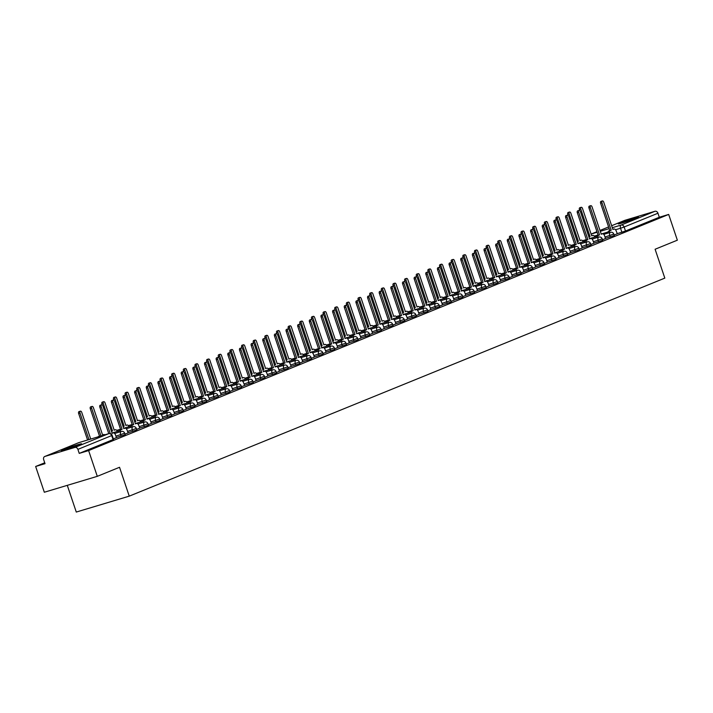 <?xml version="1.0" encoding="UTF-8"?>
<svg xmlns="http://www.w3.org/2000/svg" width="713" height="713" viewBox="0 0 713 713"><rect width="100%" height="100%" fill="white"/><g stroke="black" fill="none" stroke-linecap="round" stroke-linejoin="round"><path stroke-width="1.07" d="M605.48 238.427L614.312 235.522L613.831 234.096L604.998 237.001M593.831 243.169L602.663 240.263L602.191 238.837L593.359 241.743M582.191 247.91L591.024 245.005L590.542 243.579L581.71 246.484M570.543 252.652L579.375 249.746L578.894 248.32L570.061 251.226M558.894 257.393L567.726 254.488L567.254 253.062L558.413 255.967M547.254 262.134L556.087 259.229L555.605 257.803L546.773 260.708M535.606 266.876L544.438 263.97L543.957 262.544L535.124 265.45M523.957 271.617L532.789 268.712L532.308 267.286L523.476 270.191M512.308 276.359L521.15 273.453L520.668 272.027L511.836 274.933M500.669 281.1L509.501 278.186L509.02 276.769L500.187 279.674M489.02 285.842L497.852 282.927L497.371 281.51L488.539 284.416M477.371 290.583L486.204 287.669L485.731 286.252L476.899 289.157M465.732 295.316L474.564 292.41L474.083 290.993L465.25 293.899M454.083 300.057L462.915 297.152L462.434 295.735L453.602 298.64M442.434 304.799L451.267 301.893L450.794 300.476L441.953 303.381M430.786 309.54L439.627 306.635L439.146 305.209L430.313 308.123M419.146 314.281L427.978 311.376L427.497 309.95L418.665 312.864M407.497 319.023L416.33 316.117L415.848 314.691L407.016 317.597M395.849 323.764L404.681 320.859L404.209 319.433L395.376 322.338M384.209 328.506L393.041 325.6L392.56 324.174L383.728 327.08M372.56 333.247L381.393 330.342L380.911 328.916L372.079 331.821M360.912 337.989L369.744 335.083L369.272 333.657L360.43 336.563M349.272 342.73L358.104 339.825L357.623 338.399L348.791 341.304M337.623 347.472L346.456 344.566L345.974 343.14L337.142 346.046M325.975 352.213L334.807 349.308L334.326 347.882L325.493 350.787M314.326 356.955L323.167 354.049L322.686 352.623L313.854 355.529M302.686 361.696L311.519 358.791L311.037 357.365L302.205 360.27M291.038 366.437L299.87 363.532L299.389 362.106L290.556 365.011M279.389 371.179L288.221 368.273L287.749 366.847L278.917 369.753M267.749 375.92L276.582 373.015L276.1 371.589L267.268 374.494M256.101 380.662L264.933 377.756L264.452 376.33L255.619 379.236M244.452 385.403L253.284 382.498L252.812 381.072L243.971 383.977M232.803 390.145L241.645 387.239L241.163 385.813L232.331 388.719M221.164 394.886L229.996 391.981L229.515 390.555L220.682 393.46M209.515 399.628L218.347 396.722L217.866 395.296L209.034 398.202M197.866 404.369L206.708 401.455L206.226 400.038L197.394 402.943M186.227 409.11L195.059 406.196L194.578 404.779L185.745 407.684M174.578 413.843L183.41 410.938L182.929 409.52L174.097 412.426M162.929 418.584L171.762 415.679L171.289 414.262L162.457 417.167M151.29 423.326L160.122 420.42L159.641 419.003L150.808 421.909M139.641 428.067L148.473 425.162L147.992 423.745L139.16 426.65M127.992 432.809L136.825 429.903L136.352 428.477L127.511 431.392M116.344 437.55L125.185 434.645L124.704 433.219L115.871 436.133M63.225 449.698A10.668 0.481 -18.6 0 0 61.38 450.616A10.668 0.481 -18.6 0 0 68.501 448.7A10.668 0.481 -18.6 0 0 79.749 444.734A10.668 0.481 -18.6 0 0 81.594 443.816A10.668 0.481 -18.6 0 0 74.464 445.732A10.668 0.481 -18.6 0 0 63.225 449.698M620.141 222.973A10.668 0.481 -18.6 0 0 618.296 223.9A10.668 0.481 -18.6 0 0 625.426 221.984A10.668 0.481 -18.6 0 0 636.664 218.009A10.668 0.481 -18.6 0 0 638.509 217.091A10.668 0.481 -18.6 0 0 631.379 219.007A10.668 0.481 -18.6 0 0 620.141 222.973M44.732 462.79L35.65 466.48L45.026 463.673L43.671 459.653A2.736 2.21 -112.2 0 1 44.759 456.489A2.736 2.21 -112.2 0 1 44.919 456.427L74.901 447.425L108.724 433.656L78.742 442.666L44.919 456.427M67.289 485.348L76.282 512.059L129.249 496.15L119.534 467.282L97.289 476.337L88.617 450.571L668.678 214.435L677.35 240.192L655.104 249.247L664.819 278.115L129.249 496.15M97.289 476.337L44.322 492.246L35.65 466.48M624.668 220.415A2.736 2.21 67.8 0 1 624.82 220.344A2.736 2.21 67.8 0 1 624.98 220.29L654.962 211.28A2.736 2.21 67.8 0 1 657.956 213.232L659.302 217.251L625.488 231.012L617.128 233.686M659.302 217.251L668.678 214.435M79.241 453.388L113.536 439.386L112.182 435.376L77.895 449.377L79.241 453.388L88.617 450.571M77.895 449.377A2.736 2.21 -112.2 0 0 74.901 447.425M113.367 438.887L116.522 437.604L115.461 434.93A2.736 1.604 73.3 0 0 113.189 432.925A2.736 1.604 73.3 0 0 113.1 432.951L112.128 433.344L102.913 405.964A1.569 0.927 73.3 0 0 101.602 404.806A1.569 0.927 73.3 0 0 101.201 406.668L110.265 433.593M125.016 434.146L128.171 432.862L127.11 430.189A2.736 1.604 73.3 0 0 124.828 428.183A2.736 1.604 73.3 0 0 124.748 428.21L123.777 428.602L114.561 401.223A1.569 0.927 73.3 0 0 113.251 400.073A1.569 0.927 73.3 0 0 112.85 401.927L122.057 429.306L121.085 429.698A2.736 1.604 73.3 0 0 120.247 431.802M136.655 429.404L139.819 428.121L138.759 425.447A2.736 1.604 73.3 0 0 136.477 423.442A2.736 1.604 73.3 0 0 136.397 423.469L135.425 423.861L126.21 396.481A1.569 0.927 73.3 0 0 124.9 395.332A1.569 0.927 73.3 0 0 124.49 397.186L133.705 424.565L132.734 424.957A2.736 1.604 73.3 0 0 131.887 427.06M148.304 424.663L151.459 423.379L150.407 420.706A2.736 1.604 73.3 0 0 148.126 418.7A2.736 1.604 73.3 0 0 148.037 418.727L147.065 419.119L137.859 391.74A1.569 0.927 73.3 0 0 136.539 390.59A1.569 0.927 73.3 0 0 136.138 392.444L145.354 419.823L144.382 420.215A2.736 1.604 73.3 0 0 143.536 422.319M159.953 419.921L162.965 418.683M171.601 415.18L174.756 413.896L173.696 411.223A2.736 1.604 73.3 0 0 171.414 409.217A2.736 1.604 73.3 0 0 171.334 409.244L170.362 409.636L161.147 382.257A1.569 0.927 73.3 0 0 159.837 381.107A1.569 0.927 73.3 0 0 159.427 382.961L168.642 410.34L167.671 410.733A2.736 1.604 73.3 0 0 166.824 412.836M183.241 410.438L186.396 409.155L185.344 406.481A2.736 1.604 73.3 0 0 183.063 404.476A2.736 1.604 73.3 0 0 182.974 404.503L182.011 404.904L172.796 377.516A1.569 0.927 73.3 0 0 171.485 376.366A1.569 0.927 73.3 0 0 171.075 378.22L180.291 405.599L179.319 405.991A2.736 1.604 73.3 0 0 178.473 408.094M194.89 405.697L197.902 404.458M206.538 400.956L209.693 399.672L208.633 397.007A2.736 1.604 73.3 0 0 206.351 394.993A2.736 1.604 73.3 0 0 206.271 395.02L205.299 395.421L196.084 368.042A1.569 0.927 73.3 0 0 194.774 366.883A1.569 0.927 73.3 0 0 194.364 368.737L203.579 396.116L202.608 396.508A2.736 1.604 73.3 0 0 201.761 398.612M218.178 396.223L221.19 394.975M229.827 391.482L232.982 390.189L231.93 387.524A2.736 1.604 73.3 0 0 229.648 385.51A2.736 1.604 73.3 0 0 229.559 385.537L228.588 385.938L219.381 358.559A1.569 0.927 73.3 0 0 218.062 357.4A1.569 0.927 73.3 0 0 217.661 359.254L226.877 386.633L225.905 387.025A2.736 1.604 73.3 0 0 225.058 389.129M241.475 386.74L244.63 385.448L243.57 382.783A2.736 1.604 73.3 0 0 241.288 380.769A2.736 1.604 73.3 0 0 241.208 380.795L240.236 381.197L231.021 353.817A1.569 0.927 73.3 0 0 229.711 352.659A1.569 0.927 73.3 0 0 229.31 354.513L238.516 381.892L237.554 382.284A2.736 1.604 73.3 0 0 236.707 384.387M253.115 381.999L256.127 380.751M264.764 377.257L267.919 375.965L266.867 373.3A2.736 1.604 73.3 0 0 264.585 371.286A2.736 1.604 73.3 0 0 264.496 371.313L263.525 371.714L254.318 344.334A1.569 0.927 73.3 0 0 253.008 343.176A1.569 0.927 73.3 0 0 252.598 345.03L261.814 372.409L260.842 372.81A2.736 1.604 73.3 0 0 259.995 374.904M276.412 372.516L279.425 371.268M288.061 367.774L291.216 366.491L290.155 363.817A2.736 1.604 73.3 0 0 287.874 361.803A2.736 1.604 73.3 0 0 287.794 361.839L286.822 362.231L277.607 334.852A1.569 0.927 73.3 0 0 276.296 333.693A1.569 0.927 73.3 0 0 275.886 335.547L285.102 362.926L284.13 363.327A2.736 1.604 73.3 0 0 283.284 365.421M299.701 363.033L302.856 361.749L301.804 359.076A2.736 1.604 73.3 0 0 299.522 357.061A2.736 1.604 73.3 0 0 299.433 357.097L298.471 357.489L289.255 330.11A1.569 0.927 73.3 0 0 287.945 328.951A1.569 0.927 73.3 0 0 287.535 330.805L296.751 358.184L295.779 358.586A2.736 1.604 73.3 0 0 294.932 360.68M311.349 358.291L314.362 357.053M322.998 353.55L326.153 352.267L325.092 349.593A2.736 1.604 73.3 0 0 322.811 347.579A2.736 1.604 73.3 0 0 322.731 347.614L321.759 348.006L312.544 320.627A1.569 0.927 73.3 0 0 311.233 319.469A1.569 0.927 73.3 0 0 310.823 321.322L320.039 348.702L319.067 349.103A2.736 1.604 73.3 0 0 318.221 351.206M334.638 348.809L337.802 347.525L336.741 344.851A2.736 1.604 73.3 0 0 334.459 342.837A2.736 1.604 73.3 0 0 334.379 342.873L333.408 343.265L324.192 315.886A1.569 0.927 73.3 0 0 322.882 314.727A1.569 0.927 73.3 0 0 322.472 316.581L331.688 343.96L330.716 344.361A2.736 1.604 73.3 0 0 329.869 346.465M346.286 344.067L349.299 342.828M357.935 339.326L361.09 338.042L360.029 335.368A2.736 1.604 73.3 0 0 357.757 333.354A2.736 1.604 73.3 0 0 357.668 333.39L356.696 333.782L347.481 306.403A1.569 0.927 73.3 0 0 346.17 305.244A1.569 0.927 73.3 0 0 345.769 307.098L354.976 334.486L354.013 334.878A2.736 1.604 73.3 0 0 353.167 336.982M369.584 334.584L372.596 333.345M381.223 329.843L384.236 328.604M392.872 325.101L396.027 323.818L394.966 321.144A2.736 1.604 73.3 0 0 392.694 319.139A2.736 1.604 73.3 0 0 392.605 319.166L391.633 319.558L382.418 292.178A1.569 0.927 73.3 0 0 381.107 291.02A1.569 0.927 73.3 0 0 380.706 292.883L389.922 320.262L388.95 320.654A2.736 1.604 73.3 0 0 388.104 322.757M404.521 320.36L407.676 319.076L406.615 316.403A2.736 1.604 73.3 0 0 404.333 314.397A2.736 1.604 73.3 0 0 404.253 314.424L403.282 314.816L394.066 287.437A1.569 0.927 73.3 0 0 392.756 286.278A1.569 0.927 73.3 0 0 392.346 288.141L401.562 315.52L400.59 315.912A2.736 1.604 73.3 0 0 399.743 318.016M416.16 315.618L419.173 314.38M427.809 310.877L430.821 309.638M439.458 306.135L442.613 304.852L441.552 302.178A2.736 1.604 73.3 0 0 439.27 300.173A2.736 1.604 73.3 0 0 439.19 300.2L438.219 300.592L429.003 273.213A1.569 0.927 73.3 0 0 427.693 272.063A1.569 0.927 73.3 0 0 427.292 273.917L436.499 301.296L435.527 301.688A2.736 1.604 73.3 0 0 434.689 303.791M451.097 301.394L454.11 300.155M462.746 296.653L465.758 295.414M474.395 291.911L477.55 290.628L476.489 287.954A2.736 1.604 73.3 0 0 474.216 285.949A2.736 1.604 73.3 0 0 474.127 285.975L473.156 286.368L463.94 258.988A1.569 0.927 73.3 0 0 462.63 257.839A1.569 0.927 73.3 0 0 462.229 259.692L471.445 287.072L470.473 287.464A2.736 1.604 73.3 0 0 469.626 289.567M486.043 287.17L489.056 285.931M497.683 282.428L500.838 281.145L499.786 278.48A2.736 1.604 73.3 0 0 497.505 276.466A2.736 1.604 73.3 0 0 497.416 276.492L496.453 276.894L487.237 249.514A1.569 0.927 73.3 0 0 485.927 248.356A1.569 0.927 73.3 0 0 485.517 250.21L494.733 277.589L493.761 277.981A2.736 1.604 73.3 0 0 492.915 280.084M509.332 277.696L512.487 276.403L511.426 273.739A2.736 1.604 73.3 0 0 509.153 271.724A2.736 1.604 73.3 0 0 509.064 271.751L508.093 272.152L498.877 244.773A1.569 0.927 73.3 0 0 497.567 243.614A1.569 0.927 73.3 0 0 497.166 245.468L506.382 272.847L505.41 273.239A2.736 1.604 73.3 0 0 504.563 275.343M520.98 272.954L523.993 271.706M532.62 268.213L535.784 266.92L534.723 264.256A2.736 1.604 73.3 0 0 532.442 262.241A2.736 1.604 73.3 0 0 532.361 262.268L531.39 262.669L522.174 235.29A1.569 0.927 73.3 0 0 520.864 234.131A1.569 0.927 73.3 0 0 520.454 235.985L529.67 263.364L528.698 263.757A2.736 1.604 73.3 0 0 527.852 265.86M544.269 263.471L547.281 262.224M555.917 258.73L559.072 257.438L558.012 254.773A2.736 1.604 73.3 0 0 555.73 252.759A2.736 1.604 73.3 0 0 555.65 252.785L554.678 253.186L545.463 225.807A1.569 0.927 73.3 0 0 544.153 224.648A1.569 0.927 73.3 0 0 543.752 226.502L552.958 253.881L551.996 254.283A2.736 1.604 73.3 0 0 551.149 256.377M567.566 253.988L570.721 252.705L569.66 250.031A2.736 1.604 73.3 0 0 567.379 248.017A2.736 1.604 73.3 0 0 567.298 248.044L566.327 248.445L557.111 221.066A1.569 0.927 73.3 0 0 555.801 219.907A1.569 0.927 73.3 0 0 555.391 221.761L564.607 249.14L563.635 249.541A2.736 1.604 73.3 0 0 562.789 251.636M579.206 249.247L582.218 247.999M590.854 244.506L594.009 243.222L592.949 240.548A2.736 1.604 73.3 0 0 590.676 238.534A2.736 1.604 73.3 0 0 590.587 238.57L589.615 238.962L580.4 211.583A1.569 0.927 73.3 0 0 579.09 210.424A1.569 0.927 73.3 0 0 578.689 212.278L587.904 239.657L586.933 240.058A2.736 1.604 73.3 0 0 586.086 242.153M602.503 239.764L605.515 238.516M614.143 235.023L617.306 233.739L616.246 231.065A2.736 1.604 73.3 0 0 613.964 229.051A2.736 1.604 73.3 0 0 613.884 229.087L612.913 229.479L603.697 202.1A1.569 0.927 73.3 0 0 602.387 200.941A1.569 0.927 73.3 0 0 601.977 202.795L611.193 230.174L610.221 230.575A2.736 1.604 73.3 0 0 609.374 232.67M108.759 433.638L99.82 407.078A1.569 0.927 -106.7 0 1 100.23 405.225L101.602 404.806M90.72 439.056L81.728 412.328A1.569 0.927 73.3 0 0 80.417 411.178A1.569 0.927 73.3 0 0 80.008 413.032L88.947 439.591M87.574 440.001L78.635 413.442A1.569 0.927 -106.7 0 1 79.045 411.588L80.417 411.178M118.866 432.212A2.736 1.604 -106.7 0 1 119.713 430.108L120.684 429.716L111.469 402.337A1.569 0.927 -106.7 0 1 111.879 400.483L113.251 400.073M122.057 429.306L120.684 429.716M130.515 427.47A2.736 1.604 -106.7 0 1 131.361 425.376L132.333 424.975L123.117 397.596A1.569 0.927 -106.7 0 1 123.518 395.742L124.9 395.332M133.705 424.565L132.333 424.975M98.055 436.855A2.736 1.604 -106.7 0 1 98.528 436.481L99.9 436.062A2.736 1.604 73.3 0 0 99.428 436.445M104.784 434.832A2.736 1.604 73.3 0 0 103.643 434.547A2.736 1.604 73.3 0 0 103.563 434.574L102.592 434.966L93.376 407.586A1.569 0.927 73.3 0 0 92.066 406.437A1.569 0.927 73.3 0 0 91.656 408.291L100.872 435.67M99.499 436.08L90.284 408.701A1.569 0.927 -106.7 0 1 90.685 406.847L92.066 406.437M111.424 431.258L112.52 430.928L111.549 431.32A2.736 1.604 73.3 0 0 111.46 431.365L111.549 431.32M117.413 431.41A2.736 1.604 73.3 0 0 115.292 429.805A2.736 1.604 73.3 0 0 115.203 429.832L114.232 430.224L105.025 402.845A1.569 0.927 73.3 0 0 103.706 401.695A1.569 0.927 73.3 0 0 103.305 403.549L112.52 430.928M102.271 404.984L101.923 403.959A1.569 0.927 -106.7 0 1 102.333 402.105L103.706 401.695M142.154 422.729A2.736 1.604 -106.7 0 1 143.001 420.634L143.973 420.233L134.757 392.854A1.569 0.927 -106.7 0 1 135.167 391L136.539 390.59M145.354 419.823L143.973 420.233M162.965 418.7L162.047 415.964A2.736 1.604 73.3 0 0 159.774 413.959A2.736 1.604 73.3 0 0 159.685 413.986L158.714 414.378L149.498 386.999A1.569 0.927 73.3 0 0 148.188 385.849A1.569 0.927 73.3 0 0 147.787 387.703L156.994 415.082L156.031 415.474A2.736 1.604 73.3 0 0 155.184 417.577M153.803 417.987A2.736 1.604 -106.7 0 1 154.65 415.893L155.621 415.492L146.406 388.113A1.569 0.927 -106.7 0 1 146.816 386.259L148.188 385.849M156.994 415.082L155.621 415.492M165.452 413.246A2.736 1.604 -106.7 0 1 166.298 411.151L167.27 410.75L158.054 383.371A1.569 0.927 -106.7 0 1 158.455 381.517L159.837 381.107M168.642 410.34L167.27 410.75M123.073 426.517L124.16 426.187L123.197 426.579A2.736 1.604 73.3 0 0 123.108 426.624M129.062 426.668A2.736 1.604 73.3 0 0 126.932 425.064A2.736 1.604 73.3 0 0 126.852 425.091L125.88 425.483L116.665 398.104A1.569 0.927 73.3 0 0 115.354 396.954A1.569 0.927 73.3 0 0 114.953 398.808L124.16 426.187M113.92 400.243L113.572 399.218A1.569 0.927 -106.7 0 1 113.982 397.364L115.354 396.954M134.721 421.775L135.809 421.445L134.837 421.838A2.736 1.604 73.3 0 0 134.757 421.882L134.837 421.838M140.702 421.927A2.736 1.604 73.3 0 0 138.58 420.322A2.736 1.604 73.3 0 0 138.5 420.349L137.529 420.741L128.313 393.362A1.569 0.927 73.3 0 0 127.003 392.212A1.569 0.927 73.3 0 0 126.593 394.066L135.809 421.445M125.559 395.501L125.221 394.476A1.569 0.927 -106.7 0 1 125.622 392.622L127.003 392.212M146.361 417.034L147.457 416.704L146.486 417.096A2.736 1.604 73.3 0 0 146.397 417.141M152.35 417.185A2.736 1.604 73.3 0 0 150.229 415.581A2.736 1.604 73.3 0 0 150.14 415.608L149.177 416L139.962 388.621A1.569 0.927 73.3 0 0 138.652 387.471A1.569 0.927 73.3 0 0 138.242 389.325L147.457 416.704M137.208 390.76L136.86 389.735A1.569 0.927 -106.7 0 1 137.27 387.881L138.652 387.471M177.1 408.504A2.736 1.604 -106.7 0 1 177.938 406.41L178.91 406.009L169.703 378.63A1.569 0.927 -106.7 0 1 170.104 376.776L171.485 376.366M180.291 405.599L178.91 406.009M158.01 412.292L159.106 411.962L158.134 412.355A2.736 1.604 73.3 0 0 158.045 412.399L158.134 412.355M163.999 412.444A2.736 1.604 73.3 0 0 161.878 410.84A2.736 1.604 73.3 0 0 161.789 410.866L160.817 411.267L151.602 383.888A1.569 0.927 73.3 0 0 150.291 382.729A1.569 0.927 73.3 0 0 149.89 384.583L159.106 411.962M148.857 386.018L148.509 384.993A1.569 0.927 -106.7 0 1 148.919 383.139L150.291 382.729M197.902 404.476L196.984 401.749A2.736 1.604 73.3 0 0 194.711 399.735A2.736 1.604 73.3 0 0 194.622 399.761L193.651 400.162L184.435 372.783A1.569 0.927 73.3 0 0 183.125 371.625A1.569 0.927 73.3 0 0 182.724 373.478L191.94 400.858L190.968 401.25A2.736 1.604 73.3 0 0 190.121 403.353M188.74 403.772A2.736 1.604 -106.7 0 1 189.587 401.669L190.558 401.267L181.343 373.888A1.569 0.927 -106.7 0 1 181.753 372.034L183.125 371.625M191.94 400.858L190.558 401.267M169.658 407.551L170.746 407.221L169.774 407.613A2.736 1.604 73.3 0 0 169.694 407.658L169.774 407.613M175.639 407.702A2.736 1.604 73.3 0 0 173.517 406.098A2.736 1.604 73.3 0 0 173.437 406.125L172.466 406.526L163.25 379.147A1.569 0.927 73.3 0 0 161.94 377.988A1.569 0.927 73.3 0 0 161.53 379.842L170.746 407.221M160.505 381.277L160.158 380.252A1.569 0.927 -106.7 0 1 160.559 378.398L161.94 377.988M200.389 399.03A2.736 1.604 -106.7 0 1 201.235 396.927L202.207 396.526L192.991 369.147A1.569 0.927 -106.7 0 1 193.392 367.293L194.774 366.883M203.579 396.116L202.207 396.526M181.307 402.809L182.394 402.48L181.423 402.872A2.736 1.604 73.3 0 0 181.343 402.916M187.287 402.961A2.736 1.604 73.3 0 0 185.166 401.357A2.736 1.604 73.3 0 0 185.086 401.383L184.114 401.784L174.899 374.405A1.569 0.927 73.3 0 0 173.589 373.247A1.569 0.927 73.3 0 0 173.179 375.1L182.394 402.48M172.145 376.535L171.806 375.51A1.569 0.927 -106.7 0 1 172.207 373.657L173.589 373.247M221.199 394.993L220.281 392.266A2.736 1.604 73.3 0 0 218 390.252A2.736 1.604 73.3 0 0 217.92 390.278L216.948 390.679L207.733 363.3A1.569 0.927 73.3 0 0 206.422 362.142A1.569 0.927 73.3 0 0 206.012 363.995L215.228 391.375L214.256 391.767A2.736 1.604 73.3 0 0 213.41 393.87M212.037 394.289A2.736 1.604 -106.7 0 1 212.884 392.186L213.847 391.785L204.64 364.405A1.569 0.927 -106.7 0 1 205.041 362.552L206.422 362.142M215.228 391.375L213.847 391.785M192.947 398.068L194.043 397.738L193.071 398.13A2.736 1.604 73.3 0 0 192.982 398.175L193.071 398.13M198.936 398.219A2.736 1.604 73.3 0 0 196.815 396.615A2.736 1.604 73.3 0 0 196.726 396.642L195.754 397.043L186.539 369.664A1.569 0.927 73.3 0 0 185.228 368.505A1.569 0.927 73.3 0 0 184.827 370.359L194.043 397.738M183.794 371.794L183.446 370.769A1.569 0.927 -106.7 0 1 183.856 368.915L185.228 368.505M223.677 389.548A2.736 1.604 -106.7 0 1 224.524 387.444L225.495 387.052L216.28 359.664A1.569 0.927 -106.7 0 1 216.69 357.81L218.062 357.4M226.877 386.633L225.495 387.052M235.326 384.806A2.736 1.604 -106.7 0 1 236.172 382.703L237.144 382.311L227.928 354.931A1.569 0.927 -106.7 0 1 228.338 353.069L229.711 352.659M238.516 381.892L237.144 382.311M256.136 380.769L255.218 378.042A2.736 1.604 73.3 0 0 252.937 376.027A2.736 1.604 73.3 0 0 252.857 376.054L251.885 376.455L242.67 349.076A1.569 0.927 73.3 0 0 241.359 347.917A1.569 0.927 73.3 0 0 240.949 349.771L250.165 377.15L249.194 377.542A2.736 1.604 73.3 0 0 248.347 379.646M246.974 380.065A2.736 1.604 -106.7 0 1 247.821 377.961L248.792 377.569L239.577 350.19A1.569 0.927 -106.7 0 1 239.978 348.327L241.359 347.917M250.165 377.15L248.792 377.569M258.614 375.323A2.736 1.604 -106.7 0 1 259.461 373.22L260.432 372.828L251.217 345.449A1.569 0.927 -106.7 0 1 251.627 343.586L253.008 343.176M261.814 372.409L260.432 372.828M279.425 371.286L278.507 368.559A2.736 1.604 73.3 0 0 276.234 366.544A2.736 1.604 73.3 0 0 276.145 366.571L275.173 366.972L265.958 339.593A1.569 0.927 73.3 0 0 264.648 338.434A1.569 0.927 73.3 0 0 264.247 340.288L273.462 367.667L272.491 368.068A2.736 1.604 73.3 0 0 271.644 370.163M270.263 370.582A2.736 1.604 -106.7 0 1 271.109 368.478L272.081 368.086L262.865 340.707A1.569 0.927 -106.7 0 1 263.275 338.844L264.648 338.434M273.462 367.667L272.081 368.086M281.911 365.84A2.736 1.604 -106.7 0 1 282.758 363.737L283.729 363.345L274.514 335.966A1.569 0.927 -106.7 0 1 274.915 334.103L276.296 333.693M285.102 362.926L283.729 363.345M204.595 393.326L205.683 392.997L204.711 393.389A2.736 1.604 73.3 0 0 204.631 393.433M210.576 393.478A2.736 1.604 73.3 0 0 208.454 391.874A2.736 1.604 73.3 0 0 208.374 391.9L207.403 392.302L198.187 364.922A1.569 0.927 73.3 0 0 196.877 363.764A1.569 0.927 73.3 0 0 196.476 365.617L205.683 392.997M195.442 367.052L195.095 366.036A1.569 0.927 -106.7 0 1 195.505 364.174L196.877 363.764M216.244 388.585L217.331 388.255L216.36 388.647A2.736 1.604 73.3 0 0 216.28 388.692L216.36 388.647M222.224 388.737A2.736 1.604 73.3 0 0 220.103 387.132A2.736 1.604 73.3 0 0 220.023 387.159L219.051 387.56L209.836 360.181A1.569 0.927 73.3 0 0 208.526 359.022A1.569 0.927 73.3 0 0 208.116 360.876L217.331 388.255M207.082 362.311L206.743 361.295A1.569 0.927 -106.7 0 1 207.144 359.432L208.526 359.022M227.884 383.844L228.98 383.514L228.008 383.915A2.736 1.604 73.3 0 0 227.919 383.95L228.008 383.915M233.873 383.995A2.736 1.604 73.3 0 0 231.752 382.391A2.736 1.604 73.3 0 0 231.663 382.418L230.691 382.819L221.485 355.439A1.569 0.927 73.3 0 0 220.174 354.281A1.569 0.927 73.3 0 0 219.764 356.135L228.98 383.514M218.731 357.57L218.383 356.553A1.569 0.927 -106.7 0 1 218.793 354.691L220.174 354.281M239.532 379.102L240.62 378.772L239.657 379.173A2.736 1.604 73.3 0 0 239.568 379.209M245.522 379.254A2.736 1.604 73.3 0 0 243.4 377.649A2.736 1.604 73.3 0 0 243.311 377.676L242.34 378.077L233.124 350.698A1.569 0.927 73.3 0 0 231.814 349.539A1.569 0.927 73.3 0 0 231.413 351.393L240.62 378.772M230.379 352.828L230.032 351.812A1.569 0.927 -106.7 0 1 230.442 349.949L231.814 349.539M251.181 374.361L252.268 374.031L251.297 374.432A2.736 1.604 73.3 0 0 251.217 374.468L251.297 374.432M257.161 374.512A2.736 1.604 73.3 0 0 255.04 372.908A2.736 1.604 73.3 0 0 254.96 372.944L253.988 373.336L244.773 345.957A1.569 0.927 73.3 0 0 243.463 344.798A1.569 0.927 73.3 0 0 243.053 346.652L252.268 374.031M242.019 348.087L241.68 347.071A1.569 0.927 -106.7 0 1 242.081 345.208L243.463 344.798M262.821 369.619L263.917 369.289L262.945 369.69A2.736 1.604 73.3 0 0 262.865 369.726L262.945 369.69M268.81 369.771A2.736 1.604 73.3 0 0 266.689 368.166A2.736 1.604 73.3 0 0 266.6 368.202L265.637 368.594L256.422 341.215A1.569 0.927 73.3 0 0 255.111 340.056A1.569 0.927 73.3 0 0 254.701 341.91L263.917 369.289M253.668 343.354L253.329 342.329A1.569 0.927 -106.7 0 1 253.73 340.475L255.111 340.056M293.56 361.099A2.736 1.604 -106.7 0 1 294.407 358.995L295.369 358.603L286.163 331.224A1.569 0.927 -106.7 0 1 286.564 329.37L287.945 328.951M296.751 358.184L295.369 358.603M274.469 364.878L275.566 364.548L274.594 364.949A2.736 1.604 73.3 0 0 274.505 364.985L274.594 364.949M280.459 365.029A2.736 1.604 73.3 0 0 278.337 363.425A2.736 1.604 73.3 0 0 278.248 363.461L277.277 363.853L268.061 336.474A1.569 0.927 73.3 0 0 266.751 335.315A1.569 0.927 73.3 0 0 266.35 337.169L275.566 364.548M265.316 338.613L264.969 337.588A1.569 0.927 -106.7 0 1 265.379 335.734L266.751 335.315M314.362 357.061L313.444 354.334A2.736 1.604 73.3 0 0 311.171 352.32A2.736 1.604 73.3 0 0 311.082 352.356L310.11 352.748L300.895 325.369A1.569 0.927 73.3 0 0 299.585 324.21A1.569 0.927 73.3 0 0 299.184 326.064L308.399 353.443L307.428 353.844A2.736 1.604 73.3 0 0 306.581 355.939M305.2 356.357A2.736 1.604 -106.7 0 1 306.046 354.254L307.018 353.862L297.802 326.483A1.569 0.927 -106.7 0 1 298.212 324.629L299.585 324.21M308.399 353.443L307.018 353.862M286.118 360.136L287.205 359.807L286.234 360.208A2.736 1.604 73.3 0 0 286.154 360.243L286.234 360.208M292.098 360.288A2.736 1.604 73.3 0 0 289.977 358.684A2.736 1.604 73.3 0 0 289.897 358.719L288.925 359.111L279.71 331.732A1.569 0.927 73.3 0 0 278.4 330.574A1.569 0.927 73.3 0 0 277.99 332.427L287.205 359.807M276.965 333.871L276.617 332.846A1.569 0.927 -106.7 0 1 277.027 330.992L278.4 330.574M316.848 351.616A2.736 1.604 -106.7 0 1 317.695 349.513L318.666 349.12L309.451 321.741A1.569 0.927 -106.7 0 1 309.861 319.887L311.233 319.469M320.039 348.702L318.666 349.12M297.767 355.395L298.854 355.065L297.882 355.466A2.736 1.604 73.3 0 0 297.802 355.502M303.747 355.546A2.736 1.604 73.3 0 0 301.626 353.942A2.736 1.604 73.3 0 0 301.546 353.978L300.574 354.37L291.359 326.991A1.569 0.927 73.3 0 0 290.048 325.832A1.569 0.927 73.3 0 0 289.638 327.686L298.854 355.065M288.605 329.13L288.266 328.105A1.569 0.927 -106.7 0 1 288.667 326.251L290.048 325.832M328.497 346.875A2.736 1.604 -106.7 0 1 329.344 344.771L330.315 344.379L321.1 317A1.569 0.927 -106.7 0 1 321.501 315.146L322.882 314.727M331.688 343.96L330.315 344.379M309.406 350.653L310.503 350.324L309.531 350.725A2.736 1.604 73.3 0 0 309.442 350.76L309.531 350.725M315.396 350.805A2.736 1.604 73.3 0 0 313.274 349.201A2.736 1.604 73.3 0 0 313.185 349.236L312.214 349.628L303.007 322.249A1.569 0.927 73.3 0 0 301.688 321.091A1.569 0.927 73.3 0 0 301.287 322.944L310.503 350.324M300.253 324.388L299.906 323.363A1.569 0.927 -106.7 0 1 300.316 321.51L301.688 321.091M349.308 342.837L348.39 340.11A2.736 1.604 73.3 0 0 346.108 338.096A2.736 1.604 73.3 0 0 346.019 338.131L345.047 338.523L335.841 311.144A1.569 0.927 73.3 0 0 334.522 309.986A1.569 0.927 73.3 0 0 334.121 311.839L343.336 339.219L342.365 339.62A2.736 1.604 73.3 0 0 341.518 341.723M340.137 342.133A2.736 1.604 -106.7 0 1 340.983 340.03L341.955 339.638L332.739 312.258A1.569 0.927 -106.7 0 1 333.149 310.405L334.522 309.986M343.336 339.219L341.955 339.638M321.055 345.912L322.142 345.591L321.18 345.983A2.736 1.604 73.3 0 0 321.091 346.019L321.18 345.983M327.035 346.063A2.736 1.604 73.3 0 0 324.914 344.459A2.736 1.604 73.3 0 0 324.834 344.495L323.862 344.887L314.647 317.508A1.569 0.927 73.3 0 0 313.337 316.349A1.569 0.927 73.3 0 0 312.936 318.203L322.142 345.591M311.902 319.647L311.554 318.622A1.569 0.927 -106.7 0 1 311.964 316.768L313.337 316.349M351.785 337.392A2.736 1.604 -106.7 0 1 352.632 335.288L353.603 334.896L344.388 307.517A1.569 0.927 -106.7 0 1 344.798 305.663L346.17 305.244M354.976 334.486L353.603 334.896M332.704 341.171L333.791 340.85L332.819 341.242A2.736 1.604 73.3 0 0 332.739 341.277L332.819 341.242M338.684 341.331A2.736 1.604 73.3 0 0 336.563 339.718A2.736 1.604 73.3 0 0 336.483 339.753L335.511 340.146L326.296 312.766A1.569 0.927 73.3 0 0 324.985 311.608A1.569 0.927 73.3 0 0 324.575 313.47L333.791 340.85M323.542 314.905L323.203 313.88A1.569 0.927 -106.7 0 1 323.604 312.027L324.985 311.608M372.596 333.354L371.678 330.627A2.736 1.604 73.3 0 0 369.396 328.613A2.736 1.604 73.3 0 0 369.316 328.648L368.345 329.041L359.129 301.661A1.569 0.927 73.3 0 0 357.819 300.503A1.569 0.927 73.3 0 0 357.409 302.365L366.625 329.745L365.653 330.137A2.736 1.604 73.3 0 0 364.806 332.24M363.434 332.65A2.736 1.604 -106.7 0 1 364.281 330.547L365.252 330.155L356.037 302.775A1.569 0.927 -106.7 0 1 356.438 300.922L357.819 300.503M366.625 329.745L365.252 330.155M344.343 336.429L345.44 336.108L344.468 336.5A2.736 1.604 73.3 0 0 344.379 336.536L344.468 336.5M350.333 336.589A2.736 1.604 73.3 0 0 348.211 334.976A2.736 1.604 73.3 0 0 348.122 335.012L347.151 335.404L337.944 308.025A1.569 0.927 73.3 0 0 336.634 306.866A1.569 0.927 73.3 0 0 336.224 308.729L345.44 336.108M335.19 310.164L334.843 309.139A1.569 0.927 -106.7 0 1 335.253 307.285L336.634 306.866M384.245 328.613L383.327 325.886A2.736 1.604 73.3 0 0 381.045 323.871A2.736 1.604 73.3 0 0 380.956 323.907L379.993 324.299L370.778 296.92A1.569 0.927 73.3 0 0 369.468 295.761A1.569 0.927 73.3 0 0 369.058 297.624L378.273 325.003L377.302 325.395A2.736 1.604 73.3 0 0 376.455 327.499M375.074 327.909A2.736 1.604 -106.7 0 1 375.92 325.805L376.892 325.413L367.676 298.034A1.569 0.927 -106.7 0 1 368.086 296.18L369.468 295.761M378.273 325.003L376.892 325.413M355.992 331.688L357.088 331.367L356.117 331.759A2.736 1.604 73.3 0 0 356.028 331.795M361.981 331.848A2.736 1.604 73.3 0 0 359.86 330.244A2.736 1.604 73.3 0 0 359.771 330.271L358.799 330.663L349.584 303.283A1.569 0.927 73.3 0 0 348.274 302.125A1.569 0.927 73.3 0 0 347.873 303.988L357.088 331.367M346.839 305.422L346.491 304.398A1.569 0.927 -106.7 0 1 346.901 302.544L348.274 302.125M386.722 323.167A2.736 1.604 -106.7 0 1 387.569 321.064L388.54 320.672L379.325 293.293A1.569 0.927 -106.7 0 1 379.735 291.439L381.107 291.02M389.922 320.262L388.54 320.672M367.641 326.946L368.728 326.625L367.756 327.017A2.736 1.604 73.3 0 0 367.676 327.053L367.756 327.017M373.621 327.107A2.736 1.604 73.3 0 0 371.5 325.502A2.736 1.604 73.3 0 0 371.42 325.529L370.448 325.921L361.233 298.542A1.569 0.927 73.3 0 0 359.922 297.383A1.569 0.927 73.3 0 0 359.512 299.246L368.728 326.625M358.487 300.681L358.14 299.656A1.569 0.927 -106.7 0 1 358.541 297.802L359.922 297.383M398.371 318.426A2.736 1.604 -106.7 0 1 399.218 316.322L400.189 315.93L390.974 288.551A1.569 0.927 -106.7 0 1 391.375 286.697L392.756 286.278M401.562 315.52L400.189 315.93M379.289 322.205L380.377 321.884L379.405 322.276A2.736 1.604 73.3 0 0 379.325 322.312L379.405 322.276M385.27 322.365A2.736 1.604 73.3 0 0 383.148 320.761A2.736 1.604 73.3 0 0 383.068 320.788L382.097 321.18L372.881 293.801A1.569 0.927 73.3 0 0 371.571 292.651A1.569 0.927 73.3 0 0 371.161 294.505L380.377 321.884M370.127 295.94L369.789 294.915A1.569 0.927 -106.7 0 1 370.19 293.061L371.571 292.651M419.182 314.388L418.264 311.661A2.736 1.604 73.3 0 0 415.982 309.656A2.736 1.604 73.3 0 0 415.902 309.683L414.93 310.075L405.715 282.696A1.569 0.927 73.3 0 0 404.405 281.546A1.569 0.927 73.3 0 0 403.995 283.4L413.21 310.779L412.239 311.171A2.736 1.604 73.3 0 0 411.392 313.274M410.02 313.684A2.736 1.604 -106.7 0 1 410.866 311.581L411.829 311.189L402.622 283.81A1.569 0.927 -106.7 0 1 403.023 281.956L404.405 281.546M413.21 310.779L411.829 311.189M390.929 317.472L392.025 317.142L391.054 317.535A2.736 1.604 73.3 0 0 390.965 317.57L391.054 317.535M396.918 317.624A2.736 1.604 73.3 0 0 394.797 316.019A2.736 1.604 73.3 0 0 394.708 316.046L393.736 316.438L384.521 289.059A1.569 0.927 73.3 0 0 383.211 287.909A1.569 0.927 73.3 0 0 382.81 289.763L392.025 317.142M381.776 291.198L381.428 290.173A1.569 0.927 -106.7 0 1 381.838 288.319L383.211 287.909M430.83 309.647L429.912 306.92A2.736 1.604 73.3 0 0 427.631 304.914A2.736 1.604 73.3 0 0 427.542 304.941L426.57 305.333L417.355 277.954A1.569 0.927 73.3 0 0 416.044 276.804A1.569 0.927 73.3 0 0 415.643 278.658L424.859 306.037L423.887 306.43A2.736 1.604 73.3 0 0 423.041 308.533M421.659 308.943A2.736 1.604 -106.7 0 1 422.506 306.84L423.477 306.447L414.262 279.068A1.569 0.927 -106.7 0 1 414.672 277.214L416.044 276.804M424.859 306.037L423.477 306.447M402.578 312.731L403.665 312.401L402.693 312.793A2.736 1.604 73.3 0 0 402.613 312.838L402.693 312.793M408.558 312.882A2.736 1.604 73.3 0 0 406.437 311.278A2.736 1.604 73.3 0 0 406.357 311.305L405.385 311.697L396.17 284.318A1.569 0.927 73.3 0 0 394.859 283.168A1.569 0.927 73.3 0 0 394.458 285.022L403.665 312.401M393.424 286.457L393.077 285.432A1.569 0.927 -106.7 0 1 393.487 283.578L394.859 283.168M433.308 304.201A2.736 1.604 -106.7 0 1 434.155 302.107L435.126 301.706L425.911 274.327A1.569 0.927 -106.7 0 1 426.321 272.473L427.693 272.063M436.499 301.296L435.126 301.706M414.226 307.989L415.314 307.659L414.342 308.052A2.736 1.604 73.3 0 0 414.262 308.096M420.207 308.141A2.736 1.604 73.3 0 0 418.085 306.537A2.736 1.604 73.3 0 0 418.005 306.563L417.034 306.955L407.818 279.576A1.569 0.927 73.3 0 0 406.508 278.426A1.569 0.927 73.3 0 0 406.098 280.28L415.314 307.659M405.064 281.715L404.726 280.69A1.569 0.927 -106.7 0 1 405.127 278.836L406.508 278.426M454.119 300.173L453.201 297.437A2.736 1.604 73.3 0 0 450.919 295.432A2.736 1.604 73.3 0 0 450.839 295.458L449.867 295.85L440.652 268.471A1.569 0.927 73.3 0 0 439.342 267.322A1.569 0.927 73.3 0 0 438.932 269.175L448.147 296.555L447.176 296.947A2.736 1.604 73.3 0 0 446.329 299.05M444.957 299.46A2.736 1.604 -106.7 0 1 445.803 297.366L446.775 296.964L437.559 269.585A1.569 0.927 -106.7 0 1 437.96 267.731L439.342 267.322M448.147 296.555L446.775 296.964M425.866 303.248L426.962 302.918L425.991 303.31A2.736 1.604 73.3 0 0 425.902 303.355L425.991 303.31M431.855 303.399A2.736 1.604 73.3 0 0 429.734 301.795A2.736 1.604 73.3 0 0 429.645 301.822L428.673 302.214L419.467 274.835A1.569 0.927 73.3 0 0 418.157 273.685A1.569 0.927 73.3 0 0 417.747 275.539L426.962 302.918M416.713 276.974L416.365 275.949A1.569 0.927 -106.7 0 1 416.775 274.095L418.157 273.685M465.767 295.432L464.849 292.695A2.736 1.604 73.3 0 0 462.568 290.69A2.736 1.604 73.3 0 0 462.479 290.717L461.507 291.109L452.3 263.73A1.569 0.927 73.3 0 0 450.99 262.58A1.569 0.927 73.3 0 0 450.58 264.434L459.796 291.813L458.824 292.205A2.736 1.604 73.3 0 0 457.978 294.309M456.596 294.719A2.736 1.604 -106.7 0 1 457.443 292.624L458.414 292.223L449.199 264.844A1.569 0.927 -106.7 0 1 449.609 262.99L450.99 262.58M459.796 291.813L458.414 292.223M437.515 298.506L438.602 298.177L437.639 298.569A2.736 1.604 73.3 0 0 437.55 298.613L437.639 298.569M443.504 298.658A2.736 1.604 73.3 0 0 441.383 297.054A2.736 1.604 73.3 0 0 441.294 297.08L440.322 297.473L431.107 270.093A1.569 0.927 73.3 0 0 429.796 268.944A1.569 0.927 73.3 0 0 429.395 270.797L438.602 298.177M428.361 272.232L428.014 271.207A1.569 0.927 -106.7 0 1 428.424 269.354L429.796 268.944M468.245 289.977A2.736 1.604 -106.7 0 1 469.092 287.883L470.063 287.482L460.848 260.102A1.569 0.927 -106.7 0 1 461.258 258.249L462.63 257.839M471.445 287.072L470.063 287.482M449.163 293.765L450.251 293.435L449.279 293.827A2.736 1.604 73.3 0 0 449.199 293.872M455.144 293.916A2.736 1.604 73.3 0 0 453.022 292.312A2.736 1.604 73.3 0 0 452.942 292.339L451.971 292.74L442.755 265.352A1.569 0.927 73.3 0 0 441.445 264.202A1.569 0.927 73.3 0 0 441.035 266.056L450.251 293.435M440.001 267.491L439.663 266.466A1.569 0.927 -106.7 0 1 440.064 264.612L441.445 264.202M489.056 285.949L488.138 283.213A2.736 1.604 73.3 0 0 485.856 281.207A2.736 1.604 73.3 0 0 485.776 281.234L484.804 281.635L475.589 254.247A1.569 0.927 73.3 0 0 474.279 253.097A1.569 0.927 73.3 0 0 473.869 254.951L483.084 282.33L482.113 282.722A2.736 1.604 73.3 0 0 481.266 284.826M479.894 285.236A2.736 1.604 -106.7 0 1 480.74 283.141L481.712 282.74L472.496 255.361A1.569 0.927 -106.7 0 1 472.897 253.507L474.279 253.097M483.084 282.33L481.712 282.74M460.803 289.023L461.899 288.694L460.928 289.086A2.736 1.604 73.3 0 0 460.848 289.13M466.792 289.175A2.736 1.604 73.3 0 0 464.671 287.571A2.736 1.604 73.3 0 0 464.582 287.597L463.619 287.999L454.404 260.619A1.569 0.927 73.3 0 0 453.094 259.461A1.569 0.927 73.3 0 0 452.684 261.315L461.899 288.694M451.65 262.749L451.311 261.724A1.569 0.927 -106.7 0 1 451.712 259.871L453.094 259.461M491.542 280.503A2.736 1.604 -106.7 0 1 492.38 278.4L493.351 277.999L484.145 250.619A1.569 0.927 -106.7 0 1 484.546 248.766L485.927 248.356M494.733 277.589L493.351 277.999M472.452 284.282L473.548 283.952L472.576 284.344A2.736 1.604 73.3 0 0 472.487 284.389M478.441 284.434A2.736 1.604 73.3 0 0 476.32 282.829A2.736 1.604 73.3 0 0 476.231 282.856L475.259 283.257L466.044 255.878A1.569 0.927 73.3 0 0 464.733 254.719A1.569 0.927 73.3 0 0 464.332 256.573L473.548 283.952M463.298 258.008L462.951 256.983A1.569 0.927 -106.7 0 1 463.361 255.129L464.733 254.719M503.182 275.762A2.736 1.604 -106.7 0 1 504.029 273.658L505 273.257L495.785 245.878A1.569 0.927 -106.7 0 1 496.195 244.024L497.567 243.614M506.382 272.847L505 273.257M484.1 279.541L485.188 279.211L484.216 279.603A2.736 1.604 73.3 0 0 484.136 279.648L484.216 279.603M490.081 279.692A2.736 1.604 73.3 0 0 487.959 278.088A2.736 1.604 73.3 0 0 487.879 278.115L486.908 278.516L477.692 251.136A1.569 0.927 73.3 0 0 476.382 249.978A1.569 0.927 73.3 0 0 475.972 251.832L485.188 279.211M474.947 253.267L474.6 252.242A1.569 0.927 -106.7 0 1 475.001 250.388L476.382 249.978M523.993 271.724L523.075 268.997A2.736 1.604 73.3 0 0 520.793 266.983A2.736 1.604 73.3 0 0 520.713 267.01L519.741 267.411L510.526 240.031A1.569 0.927 73.3 0 0 509.216 238.873A1.569 0.927 73.3 0 0 508.806 240.727L518.021 268.106L517.05 268.498A2.736 1.604 73.3 0 0 516.203 270.601M514.831 271.02A2.736 1.604 -106.7 0 1 515.677 268.917L516.649 268.516L507.433 241.137A1.569 0.927 -106.7 0 1 507.843 239.283L509.216 238.873M518.021 268.106L516.649 268.516M495.749 274.799L496.836 274.469L495.865 274.861A2.736 1.604 73.3 0 0 495.785 274.906M501.729 274.951A2.736 1.604 73.3 0 0 499.608 273.346A2.736 1.604 73.3 0 0 499.528 273.373L498.556 273.774L489.341 246.395A1.569 0.927 73.3 0 0 488.031 245.236A1.569 0.927 73.3 0 0 487.621 247.09L496.836 274.469M486.587 248.525L486.248 247.5A1.569 0.927 -106.7 0 1 486.649 245.646L488.031 245.236M526.479 266.279A2.736 1.604 -106.7 0 1 527.326 264.175L528.297 263.783L519.082 236.395A1.569 0.927 -106.7 0 1 519.483 234.541L520.864 234.131M529.67 263.364L528.297 263.783M507.389 270.058L508.485 269.728L507.513 270.12A2.736 1.604 73.3 0 0 507.424 270.165M513.378 270.209A2.736 1.604 73.3 0 0 511.257 268.605A2.736 1.604 73.3 0 0 511.168 268.632L510.196 269.033L500.989 241.654A1.569 0.927 73.3 0 0 499.67 240.495A1.569 0.927 73.3 0 0 499.269 242.349L508.485 269.728M498.235 243.784L497.888 242.768A1.569 0.927 -106.7 0 1 498.298 240.905L499.67 240.495M547.29 262.241L546.372 259.514A2.736 1.604 73.3 0 0 544.09 257.5A2.736 1.604 73.3 0 0 544.001 257.527L543.03 257.928L533.823 230.549A1.569 0.927 73.3 0 0 532.504 229.39A1.569 0.927 73.3 0 0 532.103 231.244L541.319 258.623L540.347 259.015A2.736 1.604 73.3 0 0 539.5 261.118M538.119 261.537A2.736 1.604 -106.7 0 1 538.966 259.434L539.937 259.042L530.722 231.663A1.569 0.927 -106.7 0 1 531.132 229.8L532.504 229.39M541.319 258.623L539.937 259.042M519.037 265.316L520.125 264.986L519.162 265.388A2.736 1.604 73.3 0 0 519.073 265.423L519.162 265.388M525.018 265.468A2.736 1.604 73.3 0 0 522.896 263.863A2.736 1.604 73.3 0 0 522.816 263.89L521.845 264.291L512.629 236.912A1.569 0.927 73.3 0 0 511.319 235.753A1.569 0.927 73.3 0 0 510.918 237.607L520.125 264.986M509.884 239.042L509.537 238.026A1.569 0.927 -106.7 0 1 509.947 236.163L511.319 235.753M549.768 256.796A2.736 1.604 -106.7 0 1 550.614 254.693L551.586 254.3L542.37 226.921A1.569 0.927 -106.7 0 1 542.78 225.058L544.153 224.648M552.958 253.881L551.586 254.3M530.686 260.575L531.773 260.245L530.802 260.646A2.736 1.604 73.3 0 0 530.722 260.682M536.666 260.726A2.736 1.604 73.3 0 0 534.545 259.122A2.736 1.604 73.3 0 0 534.465 259.149L533.493 259.55L524.278 232.171A1.569 0.927 73.3 0 0 522.968 231.012A1.569 0.927 73.3 0 0 522.558 232.866L531.773 260.245M521.524 234.301L521.185 233.285A1.569 0.927 -106.7 0 1 521.586 231.422L522.968 231.012M561.416 252.054A2.736 1.604 -106.7 0 1 562.263 249.951L563.234 249.559L554.019 222.18A1.569 0.927 -106.7 0 1 554.42 220.317L555.801 219.907M564.607 249.14L563.234 249.559M542.326 255.833L543.422 255.504L542.45 255.905A2.736 1.604 73.3 0 0 542.361 255.94L542.45 255.905M548.315 255.985A2.736 1.604 73.3 0 0 546.194 254.381A2.736 1.604 73.3 0 0 546.105 254.407L545.133 254.808L535.926 227.429A1.569 0.927 73.3 0 0 534.616 226.271A1.569 0.927 73.3 0 0 534.206 228.124L543.422 255.504M533.172 229.559L532.825 228.543A1.569 0.927 -106.7 0 1 533.235 226.681L534.616 226.271M582.227 248.017L581.309 245.29A2.736 1.604 73.3 0 0 579.027 243.276A2.736 1.604 73.3 0 0 578.938 243.302L577.976 243.703L568.76 216.324A1.569 0.927 73.3 0 0 567.45 215.166A1.569 0.927 73.3 0 0 567.04 217.019L576.256 244.399L575.284 244.8A2.736 1.604 73.3 0 0 574.437 246.894M573.056 247.313A2.736 1.604 -106.7 0 1 573.903 245.21L574.874 244.817L565.659 217.438A1.569 0.927 -106.7 0 1 566.069 215.576L567.45 215.166M576.256 244.399L574.874 244.817M553.974 251.092L555.07 250.762L554.099 251.163A2.736 1.604 73.3 0 0 554.01 251.199L554.099 251.163M559.963 251.243A2.736 1.604 73.3 0 0 557.842 249.639A2.736 1.604 73.3 0 0 557.753 249.675L556.782 250.067L547.566 222.688A1.569 0.927 73.3 0 0 546.256 221.529A1.569 0.927 73.3 0 0 545.855 223.383L555.07 250.762M544.821 224.818L544.474 223.802A1.569 0.927 -106.7 0 1 544.884 221.948L546.256 221.529M584.705 242.572A2.736 1.604 -106.7 0 1 585.551 240.468L586.523 240.076L577.307 212.697A1.569 0.927 -106.7 0 1 577.717 210.843L579.09 210.424M587.904 239.657L586.523 240.076M565.623 246.35L566.71 246.021L565.739 246.422A2.736 1.604 73.3 0 0 565.659 246.457M571.603 246.502A2.736 1.604 73.3 0 0 569.482 244.898A2.736 1.604 73.3 0 0 569.402 244.933L568.43 245.325L559.215 217.946A1.569 0.927 73.3 0 0 557.905 216.788A1.569 0.927 73.3 0 0 557.495 218.641L566.71 246.021M556.461 220.085L556.122 219.06A1.569 0.927 -106.7 0 1 556.523 217.207L557.905 216.788M605.515 238.534L604.597 235.807A2.736 1.604 73.3 0 0 602.316 233.793A2.736 1.604 73.3 0 0 602.235 233.828L601.264 234.221L592.048 206.841A1.569 0.927 73.3 0 0 590.738 205.683A1.569 0.927 73.3 0 0 590.328 207.536L599.544 234.916L598.572 235.317A2.736 1.604 73.3 0 0 597.726 237.411M596.353 237.83A2.736 1.604 -106.7 0 1 597.2 235.727L598.171 235.335L588.956 207.955A1.569 0.927 -106.7 0 1 589.357 206.102L590.738 205.683M599.544 234.916L598.171 235.335M577.272 241.609L578.359 241.279L577.387 241.68A2.736 1.604 73.3 0 0 577.307 241.716L577.387 241.68M583.252 241.76A2.736 1.604 73.3 0 0 581.131 240.156A2.736 1.604 73.3 0 0 581.042 240.192L580.079 240.584L570.863 213.205A1.569 0.927 73.3 0 0 569.553 212.046A1.569 0.927 73.3 0 0 569.143 213.9L578.359 241.279M568.109 215.344L567.771 214.319A1.569 0.927 -106.7 0 1 568.172 212.465L569.553 212.046M608.002 233.089A2.736 1.604 -106.7 0 1 608.849 230.985L609.811 230.593L600.604 203.214A1.569 0.927 -106.7 0 1 601.006 201.36L602.387 200.941M611.193 230.174L609.811 230.593M588.911 236.868L590.007 236.538L589.036 236.939A2.736 1.604 73.3 0 0 588.947 236.974L589.036 236.939M594.9 237.019A2.736 1.604 73.3 0 0 592.779 235.415A2.736 1.604 73.3 0 0 592.69 235.45L591.719 235.843L582.503 208.463A1.569 0.927 73.3 0 0 581.193 207.305A1.569 0.927 73.3 0 0 580.792 209.159L590.007 236.538M579.758 210.602L579.411 209.577A1.569 0.927 -106.7 0 1 579.821 207.724L581.193 207.305M610.23 237.001L609.749 235.575A2.736 1.604 -106.7 0 1 610.373 232.376A2.736 1.604 73.3 0 1 610.453 232.349L603.759 234.363M598.581 241.743L598.1 240.317A2.736 1.604 -106.7 0 1 598.724 237.117A2.736 1.604 73.3 0 1 598.813 237.09L592.12 239.105M586.933 246.484L586.46 245.058A2.736 1.604 -106.7 0 1 587.075 241.859A2.736 1.604 73.3 0 1 587.164 241.832L580.471 243.846M575.293 251.226L574.812 249.8A2.736 1.604 -106.7 0 1 575.436 246.6A2.736 1.604 73.3 0 1 575.516 246.573L568.822 248.587M563.644 255.967L563.163 254.541A2.736 1.604 -106.7 0 1 563.787 251.341A2.736 1.604 73.3 0 1 563.876 251.315L557.183 253.32M551.996 260.708L551.523 259.282A2.736 1.604 -106.7 0 1 552.138 256.083A2.736 1.604 73.3 0 1 552.227 256.056L545.534 258.061M540.356 265.45L539.875 264.024A2.736 1.604 -106.7 0 1 540.499 260.824A2.736 1.604 73.3 0 1 540.579 260.798L533.885 262.803M528.707 270.191L528.226 268.765A2.736 1.604 -106.7 0 1 528.85 265.566A2.736 1.604 73.3 0 1 528.93 265.539L522.237 267.544M517.059 274.933L516.577 273.507A2.736 1.604 -106.7 0 1 517.201 270.307A2.736 1.604 73.3 0 1 517.29 270.28L510.597 272.286M505.419 279.674L504.938 278.248A2.736 1.604 -106.7 0 1 505.562 275.049A2.736 1.604 73.3 0 1 505.642 275.022L498.948 277.027M493.77 284.416L493.289 282.99A2.736 1.604 -106.7 0 1 493.913 279.79A2.736 1.604 73.3 0 1 493.993 279.763L487.3 281.769M482.122 289.148L481.64 287.731A2.736 1.604 -106.7 0 1 482.264 284.532A2.736 1.604 73.3 0 1 482.353 284.505L475.66 286.51M470.473 293.89L470.001 292.473A2.736 1.604 -106.7 0 1 470.616 289.273A2.736 1.604 73.3 0 1 470.705 289.246L464.011 291.252M458.833 298.631L458.352 297.214A2.736 1.604 -106.7 0 1 458.976 294.014A2.736 1.604 73.3 0 1 459.056 293.988L452.363 295.993M447.185 303.373L446.703 301.956A2.736 1.604 -106.7 0 1 447.327 298.756A2.736 1.604 73.3 0 1 447.407 298.729L440.723 300.734M435.536 308.114L435.064 306.697A2.736 1.604 -106.7 0 1 435.679 303.497A2.736 1.604 73.3 0 1 435.768 303.462L429.074 305.476M423.896 312.855L423.415 311.438A2.736 1.604 -106.7 0 1 424.039 308.239A2.736 1.604 73.3 0 1 424.119 308.203L417.426 310.217M412.248 317.597L411.766 316.171A2.736 1.604 -106.7 0 1 412.39 312.98A2.736 1.604 73.3 0 1 412.471 312.945L405.777 314.959M400.599 322.338L400.118 320.912A2.736 1.604 -106.7 0 1 400.742 317.722A2.736 1.604 73.3 0 1 400.831 317.686L394.137 319.7M388.95 327.08L388.478 325.654A2.736 1.604 -106.7 0 1 389.093 322.463A2.736 1.604 73.3 0 1 389.182 322.428L382.489 324.442M377.311 331.821L376.829 330.395A2.736 1.604 -106.7 0 1 377.453 327.205A2.736 1.604 73.3 0 1 377.534 327.169L370.84 329.183M365.662 336.563L365.181 335.137A2.736 1.604 -106.7 0 1 365.805 331.946A2.736 1.604 73.3 0 1 365.894 331.91L359.2 333.925M354.013 341.304L353.541 339.878A2.736 1.604 -106.7 0 1 354.156 336.688A2.736 1.604 73.3 0 1 354.245 336.652L347.552 338.666M342.374 346.046L341.892 344.62A2.736 1.604 -106.7 0 1 342.516 341.429A2.736 1.604 73.3 0 1 342.596 341.393L335.903 343.408M330.725 350.787L330.244 349.361A2.736 1.604 -106.7 0 1 330.868 346.161A2.736 1.604 73.3 0 1 330.948 346.135L324.263 348.149M319.076 355.529L318.595 354.103A2.736 1.604 -106.7 0 1 319.219 350.903A2.736 1.604 73.3 0 1 319.308 350.876L312.615 352.89M307.437 360.27L306.955 358.844A2.736 1.604 -106.7 0 1 307.579 355.644A2.736 1.604 73.3 0 1 307.659 355.618L300.966 357.632M295.788 365.011L295.307 363.585A2.736 1.604 -106.7 0 1 295.931 360.386A2.736 1.604 73.3 0 1 296.011 360.359L289.318 362.373M284.139 369.753L283.658 368.327A2.736 1.604 -106.7 0 1 284.282 365.127A2.736 1.604 73.3 0 1 284.371 365.101L277.678 367.115M272.491 374.494L272.018 373.068A2.736 1.604 -106.7 0 1 272.633 369.869A2.736 1.604 73.3 0 1 272.722 369.842L266.029 371.847M260.851 379.236L260.37 377.81A2.736 1.604 -106.7 0 1 260.994 374.61A2.736 1.604 73.3 0 1 261.074 374.583L254.381 376.589M249.202 383.977L248.721 382.551A2.736 1.604 -106.7 0 1 249.345 379.352A2.736 1.604 73.3 0 1 249.434 379.325L242.741 381.33M237.554 388.719L237.081 387.293A2.736 1.604 -106.7 0 1 237.696 384.093A2.736 1.604 73.3 0 1 237.786 384.066L231.092 386.072M225.914 393.46L225.433 392.034A2.736 1.604 -106.7 0 1 226.057 388.835A2.736 1.604 73.3 0 1 226.137 388.808L219.444 390.813M214.265 398.202L213.784 396.776A2.736 1.604 -106.7 0 1 214.408 393.576A2.736 1.604 73.3 0 1 214.488 393.549L207.795 395.555M202.617 402.943L202.136 401.517A2.736 1.604 -106.7 0 1 202.759 398.317A2.736 1.604 73.3 0 1 202.849 398.291L196.155 400.296M190.968 407.684L190.496 406.258A2.736 1.604 -106.7 0 1 191.111 403.059A2.736 1.604 73.3 0 1 191.2 403.032L184.507 405.037M179.328 412.417L178.847 411A2.736 1.604 -106.7 0 1 179.471 407.8A2.736 1.604 73.3 0 1 179.551 407.774L172.858 409.779M167.68 417.158L167.198 415.741A2.736 1.604 -106.7 0 1 167.822 412.542A2.736 1.604 73.3 0 1 167.911 412.515L161.218 414.52M156.031 421.9L155.559 420.483A2.736 1.604 -106.7 0 1 156.174 417.283A2.736 1.604 73.3 0 1 156.263 417.257L149.57 419.262M144.391 426.641L143.91 425.224A2.736 1.604 -106.7 0 1 144.534 422.025A2.736 1.604 73.3 0 1 144.614 421.998L137.921 424.003M132.743 431.383L132.262 429.966A2.736 1.604 -106.7 0 1 132.885 426.766A2.736 1.604 73.3 0 1 132.966 426.731L126.281 428.745M121.094 436.124L120.613 434.698A2.736 1.604 -106.7 0 1 121.237 431.508A2.736 1.604 73.3 0 1 121.326 431.472L114.633 433.486M621.879 232.26L620.524 228.249L615.524 229.746M608.091 231.983L601.202 234.051M598.055 234.996L594.339 236.11M591.122 234.06L596.941 231.689L591.166 234.051L597.138 232.26M600.284 231.315L609.16 228.65M612.315 227.705L621.148 225.05L654.962 211.28M624.98 220.29L611.647 225.718M599.998 230.451L608.59 226.948L599.998 230.459M113.064 439.627L111.709 435.607A2.736 2.21 67.8 0 0 108.724 433.656A2.736 1.604 -106.7 0 1 108.804 433.629A2.736 1.604 -106.7 0 1 109.089 433.584M625.488 231.012L624.133 227.001L620.524 228.249A2.736 1.604 73.3 0 1 621.148 225.05A2.736 2.21 67.8 0 1 624.133 227.001L657.956 213.232M112.182 435.376A2.736 2.736 0 0 0 108.804 433.629L78.822 442.63A2.736 2.736 0 0 0 78.582 442.72A2.736 2.21 -112.2 0 1 78.742 442.666A2.736 1.604 -106.7 0 1 78.822 442.63A2.736 1.604 -106.7 0 1 78.911 442.613M44.759 456.489L78.582 442.72A2.736 2.21 -112.2 0 0 78.43 442.791M101.201 406.668L99.82 407.078M78.635 413.442L80.008 413.032M121.085 429.698L119.713 430.108M112.85 401.927L111.469 402.337M136.397 423.469L135.39 423.772M132.734 424.957L131.361 425.376M124.49 397.186L123.117 397.596M98.528 436.481L99.9 436.062M90.284 408.701L91.656 408.291M101.923 403.959L103.305 403.549M144.382 420.215L143.001 420.634M136.138 392.444L134.757 392.854M156.031 415.474L154.65 415.893M147.787 387.703L146.406 388.113M167.671 410.733L166.298 411.151M159.427 382.961L158.054 383.371M113.572 399.218L114.953 398.808M137.493 420.652L138.5 420.349M125.221 394.476L126.593 394.066M136.86 389.735L138.242 389.325M179.319 405.991L177.938 406.41M171.075 378.22L169.703 378.63M148.509 384.993L149.89 384.583M190.968 401.25L189.587 401.669M182.724 373.478L181.343 373.888M160.158 380.252L161.53 379.842M202.608 396.508L201.235 396.927M194.364 368.737L192.991 369.147M171.806 375.51L173.179 375.1M214.256 391.767L212.884 392.186M206.012 363.995L204.64 364.405M183.446 370.769L184.827 370.359M225.905 387.025L224.524 387.444M217.661 359.254L216.28 359.664M237.554 382.284L236.172 382.703M229.31 354.513L227.928 354.931M249.194 377.542L247.821 377.961M240.949 349.771L239.577 350.19M260.842 372.81L259.461 373.22M252.598 345.03L251.217 345.449M272.491 368.068L271.109 368.478M264.247 340.288L262.865 340.707M284.13 363.327L282.758 363.737M275.886 335.547L274.514 335.966M195.095 366.036L196.476 365.617M206.743 361.295L208.116 360.876M218.383 356.553L219.764 356.135M242.313 377.979L243.311 377.676M230.032 351.812L231.413 351.393M241.68 347.071L243.053 346.652M253.329 342.329L254.701 341.91M295.779 358.586L294.407 358.995M287.535 330.805L286.163 331.224M264.969 337.588L266.35 337.169M307.428 353.844L306.046 354.254M299.184 326.064L297.802 326.483M276.617 332.846L277.99 332.427M319.067 349.103L317.695 349.513M310.823 321.322L309.451 321.741M288.266 328.105L289.638 327.686M330.716 344.361L329.344 344.771M322.472 316.581L321.1 317M299.906 323.363L301.287 322.944M342.365 339.62L340.983 340.03M334.121 311.839L332.739 312.258M311.554 318.622L312.936 318.203M354.013 334.878L352.632 335.288M345.769 307.098L344.388 307.517M323.203 313.88L324.575 313.47M365.653 330.137L364.281 330.547M357.409 302.365L356.037 302.775M347.124 335.315L348.122 335.012M334.843 309.139L336.224 308.729M377.302 325.395L375.92 325.805M369.058 297.624L367.676 298.034M346.491 304.398L347.873 303.988M388.95 320.654L387.569 321.064M380.706 292.883L379.325 293.293M358.14 299.656L359.512 299.246M404.253 314.424L403.246 314.727M400.59 315.912L399.218 316.322M392.346 288.141L390.974 288.551M369.789 294.915L371.161 294.505M412.239 311.171L410.866 311.581M403.995 283.4L402.622 283.81M381.428 290.173L382.81 289.763M423.887 306.43L422.506 306.84M415.643 278.658L414.262 279.068M405.349 311.608L406.357 311.305M393.077 285.432L394.458 285.022M435.527 301.688L434.155 302.107M427.292 273.917L425.911 274.327M404.726 280.69L406.098 280.28M447.176 296.947L445.803 297.366M438.932 269.175L437.559 269.585M416.365 275.949L417.747 275.539M462.479 290.717L461.48 291.02M458.824 292.205L457.443 292.624M450.58 264.434L449.199 264.844M428.014 271.207L429.395 270.797M470.473 287.464L469.092 287.883M462.229 259.692L460.848 260.102M439.663 266.466L441.035 266.056M482.113 282.722L480.74 283.141M473.869 254.951L472.496 255.361M451.311 261.724L452.684 261.315M493.761 277.981L492.38 278.4M485.517 250.21L484.145 250.619M462.951 256.983L464.332 256.573M505.41 273.239L504.029 273.658M497.166 245.468L495.785 245.878M474.6 252.242L475.972 251.832M517.05 268.498L515.677 268.917M508.806 240.727L507.433 241.137M486.248 247.5L487.621 247.09M528.698 263.757L527.326 264.175M520.454 235.985L519.082 236.395M497.888 242.768L499.269 242.349M540.347 259.015L538.966 259.434M532.103 231.244L530.722 231.663M509.537 238.026L510.918 237.607M555.65 252.785L554.652 253.088M551.996 254.283L550.614 254.693M543.752 226.502L542.37 226.921M521.185 233.285L522.558 232.866M563.635 249.541L562.263 249.951M555.391 221.761L554.019 222.18M532.825 228.543L534.206 228.124M575.284 244.8L573.903 245.21M567.04 217.019L565.659 217.438M544.474 223.802L545.855 223.383M590.587 238.57L589.589 238.864M586.933 240.058L585.551 240.468M578.689 212.278L577.307 212.697M556.122 219.06L557.495 218.641M598.572 235.317L597.2 235.727M590.328 207.536L588.956 207.955M567.771 214.319L569.143 213.9M610.221 230.575L608.849 230.985M601.977 202.795L600.604 203.214M579.411 209.577L580.792 209.159M124.704 433.219A2.736 2.736 0 0 0 121.326 431.472M112.021 433.023L119.018 430.928M136.352 428.477A2.736 2.736 0 0 0 132.966 426.731M116.736 430.367L120.515 429.235M123.67 428.281L130.657 426.187M147.992 423.745A2.736 2.736 0 0 0 144.614 421.998M128.385 425.625L132.163 424.493M135.318 423.54L142.306 421.445M159.641 419.003A2.736 2.736 0 0 0 156.263 417.257M140.024 420.884L143.812 419.752M146.958 418.798L153.955 416.704M171.289 414.262A2.736 2.736 0 0 0 167.911 412.515M151.673 416.142L155.461 415.011M158.607 414.066L165.594 411.962M182.929 409.52A2.736 2.736 0 0 0 179.551 407.774M163.322 411.401L167.1 410.269M170.255 409.324L177.243 407.221M194.578 404.779A2.736 2.736 0 0 0 191.2 403.032M174.961 406.66L178.749 405.528M181.895 404.583L188.892 402.48M206.226 400.038A2.736 2.736 0 0 0 202.849 398.291M186.61 401.918L190.398 400.786M193.544 399.841L200.54 397.738M217.866 395.296A2.736 2.736 0 0 0 214.488 393.549M198.259 397.177L202.037 396.045M205.192 395.1L212.18 392.997M229.515 390.555A2.736 2.736 0 0 0 226.137 388.808M209.907 392.435L213.686 391.303M216.841 390.359L223.829 388.255M241.163 385.813A2.736 2.736 0 0 0 237.786 384.066M221.547 387.694L225.335 386.562M228.481 385.617L235.477 383.514M252.812 381.072A2.736 2.736 0 0 0 249.434 379.325M233.196 382.952L236.983 381.82M240.129 380.876L247.117 378.772M264.452 376.33A2.736 2.736 0 0 0 261.074 374.583M244.844 378.22L248.623 377.079M251.778 376.134L258.766 374.031M276.1 371.589A2.736 2.736 0 0 0 272.722 369.842M256.484 373.478L260.272 372.338M263.418 371.393L270.414 369.289M287.749 366.847A2.736 2.736 0 0 0 284.371 365.101M268.133 368.737L271.92 367.596M275.066 366.651L282.063 364.548M299.389 362.106A2.736 2.736 0 0 0 296.011 360.359M279.781 363.995L283.56 362.855M286.715 361.91L293.703 359.807M311.037 357.365A2.736 2.736 0 0 0 307.659 355.618M291.421 359.254L295.209 358.113M298.364 357.168L305.351 355.065M322.686 352.623A2.736 2.736 0 0 0 319.308 350.876M303.07 354.513L306.857 353.372M310.003 352.427L317 350.324M334.326 347.882A2.736 2.736 0 0 0 330.948 346.135M314.718 349.771L318.497 348.63M321.652 347.686L328.64 345.582M345.974 343.14A2.736 2.736 0 0 0 342.596 341.393M326.367 345.03L330.146 343.889M333.301 342.944L340.288 340.85M357.623 338.399A2.736 2.736 0 0 0 354.245 336.652M338.007 340.288L341.794 339.147M344.94 338.203L351.937 336.108M369.272 333.657A2.736 2.736 0 0 0 365.894 331.91M349.655 335.547L353.443 334.406M356.589 333.461L363.577 331.367M380.911 328.916A2.736 2.736 0 0 0 377.534 327.169M361.304 330.805L365.083 329.664M368.238 328.72L375.225 326.625M392.56 324.174A2.736 2.736 0 0 0 389.182 322.428M372.944 326.064L376.731 324.923M379.877 323.978L386.874 321.884M404.209 319.433A2.736 2.736 0 0 0 400.831 317.686M384.592 321.322L388.38 320.182M391.526 319.237L398.522 317.142M415.848 314.691A2.736 2.736 0 0 0 412.471 312.945M396.241 316.581L400.02 315.449M403.175 314.495L410.162 312.401M427.497 309.95A2.736 2.736 0 0 0 424.119 308.203M407.889 311.839L411.668 310.708M414.823 309.754L421.811 307.659M439.146 305.209A2.736 2.736 0 0 0 435.768 303.462M419.529 307.098L423.317 305.966M426.463 305.012L433.459 302.918M450.794 300.476A2.736 2.736 0 0 0 447.407 298.729M431.178 302.357L434.957 301.225M438.112 300.271L445.099 298.177M462.434 295.735A2.736 2.736 0 0 0 459.056 293.988M442.826 297.615L446.605 296.483M449.76 295.538L456.748 293.435M474.083 290.993A2.736 2.736 0 0 0 470.705 289.246M454.466 292.874L458.254 291.742M461.4 290.797L468.396 288.694M485.731 286.252A2.736 2.736 0 0 0 482.353 284.505M466.115 288.132L469.903 287M473.049 286.056L480.045 283.952M497.371 281.51A2.736 2.736 0 0 0 493.993 279.763M477.763 283.391L481.542 282.259M484.697 281.314L491.685 279.211M509.02 276.769A2.736 2.736 0 0 0 505.642 275.022M489.403 278.649L493.191 277.517M496.337 276.573L503.333 274.469M520.668 272.027A2.736 2.736 0 0 0 517.29 270.28M501.052 273.908L504.84 272.776M507.986 271.831L514.982 269.728M532.308 267.286A2.736 2.736 0 0 0 528.93 265.539M512.7 269.166L516.479 268.035M519.634 267.09L526.622 264.986M543.957 262.544A2.736 2.736 0 0 0 540.579 260.798M524.349 264.425L528.128 263.293M531.283 262.348L538.27 260.245M555.605 257.803A2.736 2.736 0 0 0 552.227 256.056M535.989 259.692L539.777 258.552M542.923 257.607L549.919 255.504M567.254 253.062A2.736 2.736 0 0 0 563.876 251.315M547.637 254.951L551.425 253.81M554.571 252.865L561.559 250.762M578.894 248.32A2.736 2.736 0 0 0 575.516 246.573M559.286 250.21L563.065 249.069M566.22 248.124L573.207 246.021M590.542 243.579A2.736 2.736 0 0 0 587.164 241.832M570.926 245.468L574.714 244.327M577.86 243.383L584.856 241.279M602.191 238.837A2.736 2.736 0 0 0 598.813 237.09M582.574 240.727L586.362 239.586M589.508 238.641L596.505 236.538M613.831 234.096A2.736 2.736 0 0 0 610.453 232.349M624.82 220.344L611.638 225.709M136.477 423.442L135.39 423.763M137.493 420.643L138.58 420.322M242.304 377.979L243.4 377.649M347.124 335.306L348.211 334.976M404.333 314.397L403.246 314.718M405.349 311.599L406.437 311.278M462.568 290.69L461.48 291.011M555.73 252.759L554.643 253.088M590.676 238.534L589.58 238.864"/></g></svg>
